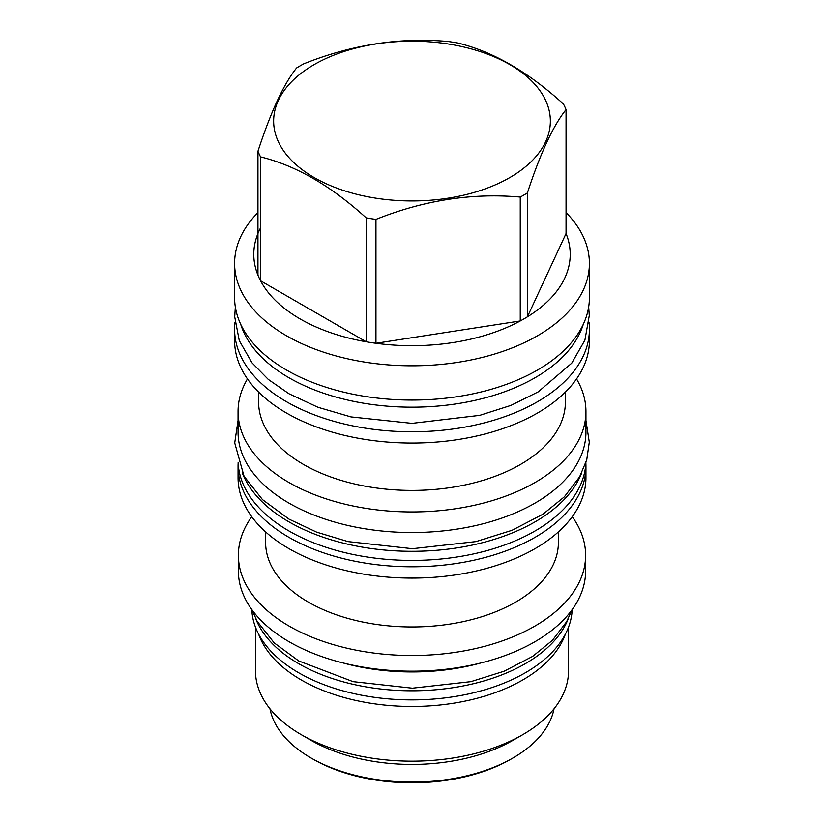 <?xml version="1.0" encoding="UTF-8"?>
<svg xmlns="http://www.w3.org/2000/svg" width="824" height="824" viewBox="0 0 824 824"><rect width="100%" height="100%" fill="white"/><g stroke="black" fill="none" stroke-linecap="round" stroke-linejoin="round"><path stroke-width="1.24" d="M255.605 618.381A160.227 92.504 0 0 0 298.7 663.691A160.227 92.504 180 0 0 456.764 687.103A160.227 92.504 180 0 0 568.395 618.391M251.825 609.616A160.227 92.504 0 0 0 298.7 672.796A160.227 92.504 180 0 0 471.534 693.272A160.227 92.504 180 0 0 572.175 609.616M565.398 634.099A156.539 90.383 180 0 1 522.694 679.996A156.539 90.383 0 0 1 366.876 702.625A156.539 90.383 0 0 1 258.602 634.099M255.461 627.105L255.461 670.798A156.539 90.383 0 0 0 301.306 734.699A156.539 90.383 0 0 0 522.694 734.709A156.539 90.383 180 0 1 522.694 734.709L513.064 740.261A142.933 82.524 180 0 0 513.074 740.261L522.694 734.699A156.539 90.383 180 0 0 568.539 670.798L568.539 627.105M301.306 734.699L310.926 740.261A142.933 82.524 0 0 0 513.064 740.261M269.963 708.794A142.933 82.524 0 0 0 310.926 757.936A142.933 82.524 0 0 0 513.064 757.936A142.933 82.524 0 0 0 513.074 757.936A142.933 82.524 0 0 0 554.037 708.794M310.926 757.936L312.986 759.12A140.028 80.845 0 0 0 511.014 759.12L513.064 757.936M511.014 759.12L513.074 757.936M342.959 662.918A160.113 92.442 0 0 0 481.041 662.918M238.383 555.273L238.383 570.95A173.617 100.24 0 0 0 345.565 663.557A173.617 100.24 0 0 0 534.766 641.824A173.617 100.24 0 0 0 585.617 570.95L585.617 555.273A173.617 100.24 180 0 1 534.766 626.158A173.617 100.24 0 0 1 345.565 647.88A173.617 100.24 0 0 1 238.383 555.273A173.617 100.24 0 0 1 251.742 516.72M572.258 516.72A173.617 100.24 180 0 1 585.617 555.273M558.394 531.902L558.394 542.439A146.394 84.522 180 0 1 515.515 602.21A146.394 84.522 0 0 1 355.978 620.524A146.394 84.522 0 0 1 265.606 542.439L265.606 531.902M585.946 466.363L585.946 477.663A173.946 100.425 180 0 1 535.003 548.671A173.946 100.425 0 0 1 345.431 570.445A173.946 100.425 0 0 1 238.054 477.663L238.054 466.363A173.946 100.425 0 0 0 345.431 559.146A173.946 100.425 0 0 0 535.003 537.372A173.946 100.425 180 0 0 585.946 466.363A173.946 100.425 180 0 0 585.864 463.17M238.136 463.17A173.946 100.425 0 0 0 238.054 466.363M585.885 462.707A173.946 100.425 180 0 1 476.385 553.285A173.946 100.425 180 0 1 288.997 530.996A173.946 100.425 0 0 1 238.115 462.707M581.692 472.945A173.946 100.425 180 0 1 460.389 547.342A173.946 100.425 180 0 1 288.997 521.891A173.946 100.425 0 0 1 242.297 472.945M585.946 411.516L585.946 432.106A173.946 100.425 180 0 1 478.569 524.888A173.946 100.425 180 0 1 288.997 503.124A173.946 100.425 0 0 1 238.054 432.106L238.054 411.516A173.946 100.425 0 0 0 345.431 504.298A173.946 100.425 0 0 0 535.003 482.534A173.946 100.425 180 0 0 585.946 411.516A173.946 100.425 180 0 0 576.543 378.937M247.458 378.937A173.946 100.425 0 0 0 238.054 411.516M565.419 392.07L565.419 401.834A153.418 88.58 180 0 1 520.48 464.468A153.418 88.58 0 0 1 353.29 483.667A153.418 88.58 0 0 1 258.582 401.834L258.582 392.07M589.407 329.343L589.407 340.642A177.407 102.423 180 0 1 537.444 413.061A177.407 102.423 0 0 1 344.113 435.268A177.407 102.423 0 0 1 234.593 340.642L234.593 329.343A177.407 102.423 0 0 0 344.113 423.969A177.407 102.423 0 0 0 537.444 401.772A177.407 102.423 180 0 0 589.407 329.343A177.407 102.423 180 0 0 589.005 322.421M234.995 322.411A177.407 102.423 0 0 0 234.593 329.343M583.238 324.429A173.946 100.425 180 0 1 464.108 402.565A173.946 100.425 180 0 1 288.997 377.763A173.946 100.425 0 0 1 240.763 324.429M234.593 263.381L234.593 297.639A177.407 102.423 0 0 0 344.113 392.265A177.407 102.423 0 0 0 537.444 370.069A177.407 102.423 0 0 0 589.407 297.639L589.407 263.381A177.407 102.423 180 0 1 537.444 335.811A177.407 102.423 0 0 1 344.113 358.007A177.407 102.423 0 0 1 234.593 263.381A177.407 102.423 0 0 1 257.943 212.582M566.057 212.582A177.407 102.423 180 0 1 589.407 263.381M527.391 192.94L527.391 316.838L566.057 233.522A158.218 91.351 0 0 1 527.391 316.838A158.218 91.351 180 0 1 523.879 318.929A158.218 91.351 0 0 1 520.253 320.958L520.253 197.06A158.218 91.351 0 0 0 523.879 195.03A158.218 91.351 0 0 0 527.391 192.94C540.276 153.429 553.161 125.66 566.057 109.623A158.218 91.351 0 0 0 563.441 103.999C528.225 71.925 493.02 51.603 457.804 43.013A158.218 91.351 0 0 0 448.05 41.499C399.949 37.204 351.848 44.64 303.747 63.819A158.218 91.351 0 0 0 300.121 65.848A158.218 91.351 0 0 0 296.609 67.949C283.724 83.976 270.839 111.745 257.943 151.256A158.218 91.351 0 0 0 260.559 156.89C295.775 165.48 330.98 185.812 366.196 217.876A158.218 91.351 0 0 0 375.95 219.38C424.051 200.201 472.152 192.764 520.253 197.06M566.057 233.522L566.057 109.623M314.171 64.591A138.36 79.876 0 0 0 314.171 177.562A138.36 79.876 0 0 0 509.829 177.562A138.36 79.876 0 0 0 509.829 64.591A138.36 79.876 0 0 0 314.171 64.591M260.559 227.888A158.218 91.351 0 0 0 257.943 275.154L257.943 151.256M257.943 275.154A158.218 91.351 0 0 0 260.559 280.778A158.218 91.351 0 0 0 366.196 341.775A158.218 91.351 0 0 0 375.95 343.278A158.218 91.351 0 0 0 520.253 320.958L375.95 343.278L375.95 219.38M366.196 217.876L366.196 341.775L260.559 280.778L260.559 156.89M235.334 306.971L234.706 316.818L239.279 340.642L252 362.817L268.284 379.421L289.008 393.769L317.992 407.293L350.942 416.903L412.01 423.351L479.733 415.358L510.901 405.408L538.185 391.884L571.712 363.188L584.896 340.199L589.294 315.448L588.666 306.971M571.99 609.884L566.593 621.77L552.389 640.361L532.623 656.409L504.154 671.22L470.885 681.654L412.361 688.184L353.105 681.654L298.721 660.941L274.186 642.885L257.129 621.275L252.01 609.873M585.946 420.467L589.294 442.189L586.74 459.874L579.633 476.828L564.316 496.872L542.934 514.227L512.075 530.285L475.973 541.605L412.391 548.702L348.027 541.605L316.663 532.16L289.018 519.13L262.475 499.612L244.058 476.282L234.716 442.921L238.054 420.467"/></g></svg>
